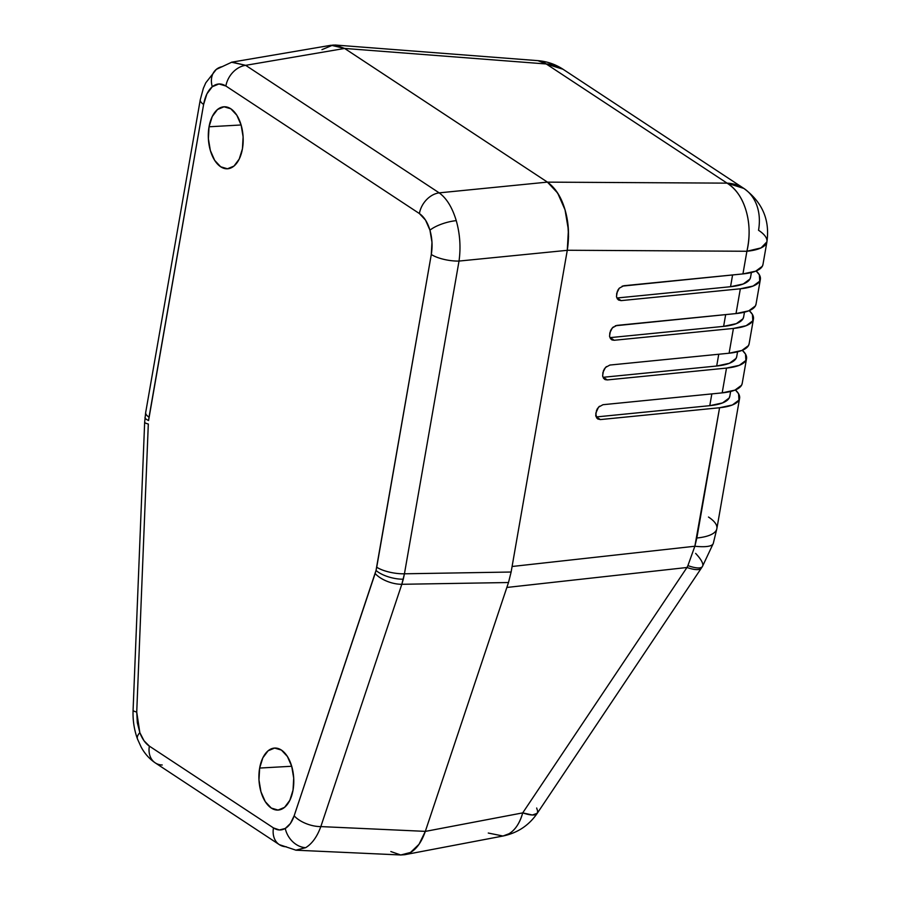 <?xml version="1.0" encoding="UTF-8"?>
<svg xmlns="http://www.w3.org/2000/svg" width="900" height="900" viewBox="0 0 900 900"><rect width="100%" height="100%" fill="white"/><g stroke="black" fill="none" stroke-linecap="round" stroke-linejoin="round"><path stroke-width="1.35" d="M259.65 768.06L291.701 766.26L259.65 768.06L262.856 757.8L268.11 750.78L274.624 748.069L281.407 750.071L287.404 756.484L291.724 766.35L293.704 778.14L293.04 790.076A31.05 17.393 86.8 0 1 278.089 810.067A31.05 17.393 86.8 0 1 259.65 768.06A31.05 17.393 86.8 0 1 274.601 748.069A31.05 17.393 86.8 0 1 293.04 790.076L289.834 800.325L284.569 807.356L278.055 810.067L271.282 808.065L265.275 801.641L260.955 791.786L258.975 779.996L259.65 768.06M209.047 126.776L241.11 124.976L209.047 126.776L212.254 116.516L217.519 109.496L224.032 106.785L230.805 108.788L236.812 115.2L241.132 125.066L243.112 136.856L242.438 148.792A31.05 17.393 86.8 0 1 227.486 168.784A31.05 17.393 86.8 0 1 209.047 126.776A31.05 17.393 86.8 0 1 223.999 106.785A31.05 17.393 86.8 0 1 242.438 148.792L239.231 159.041L233.977 166.072L227.464 168.784L220.68 166.781L214.672 160.357L210.352 150.502L208.384 138.713L209.047 126.776M286.346 846.776A21.229 16.234 -56.6 0 1 279.338 844.65L295.999 850.196L305.651 847.676A21.229 16.909 -120.3 0 1 285.255 828.461C281.385 830.644 277.459 830.464 273.465 827.91L149.366 746.134C145.406 743.434 142.222 738.934 139.838 732.623L144.011 740.745L149.366 746.134A21.229 16.234 123.4 0 0 155.25 762.874C149.333 758.835 144.619 753.536 141.109 746.989L137.486 739.024C134.179 729.889 132.705 720.293 133.088 710.224A21.229 2.993 2.3 0 0 136.733 712.058A21.229 2.993 -177.7 0 1 133.088 710.201L144.664 422.179A21.229 2.993 2.3 0 0 148.309 424.012L136.733 712.058L137.317 722.7L139.838 732.623A21.229 8.482 159.7 0 0 137.498 739.046A21.229 8.482 -20.3 0 1 139.838 732.623L136.733 712.058L148.309 424.012A21.229 2.993 -177.7 0 1 144.664 422.179L145.676 412.526A21.229 6.75 9.9 0 0 149.029 417.161L203.614 104.422C205.11 96.323 208.001 90.427 212.276 86.737C216.63 83.295 221.164 83.059 225.877 86.017L218.936 83.959L212.276 86.737A21.229 16.256 -129.6 0 1 216.157 69.514A21.229 16.256 50.4 0 0 212.276 86.737L206.899 93.915L203.614 104.422L148.567 420.536A21.229 4.905 -174 0 1 145.013 417.296A21.229 4.905 6 0 0 148.567 420.536L149.029 417.161A21.229 6.75 -170.1 0 1 145.688 412.493M162.248 764.989A21.229 16.234 -56.6 0 1 155.081 762.761A21.229 16.234 -56.6 0 1 149.366 746.134L273.465 827.91A21.229 16.234 123.4 0 0 279.18 844.549M390.836 851.546L400.736 854.977L410.49 852.469L419.006 844.29L425.329 831.364L508.5 582.525L401.816 584.291L403.29 579.195A21.229 8.527 -166 0 1 376.031 570.454L375.142 573.502A21.229 10.181 18.5 0 0 401.816 584.291L320.827 826.594L425.329 831.364L508.5 582.525L511.121 572.029L567.27 250.324L568.406 229.961L565.043 209.857L557.674 193.061L547.425 182.115L344.621 48.454L333.056 45.023L321.952 49.646M155.25 762.874L279.338 844.65A21.229 16.234 -56.6 0 1 273.465 827.91L279.405 829.969L285.255 828.461L290.363 823.556L294.154 815.805L376.031 570.454L431.291 254.475L431.978 242.257L429.952 230.197C432.191 238.185 432.641 246.274 431.291 254.475A21.229 6.75 9.9 0 0 459.022 261.067C460.912 247.433 460.001 233.966 456.255 220.646A21.229 6.705 163.8 0 0 429.952 230.197L425.531 220.118L419.389 213.547L225.877 86.017A21.229 16.234 -56.6 0 1 245.666 65.329L231.491 62.224M459.022 261.067L404.438 573.795L511.121 572.029L567.27 250.324L459.022 261.067A21.229 6.75 -170.1 0 1 431.291 254.475L376.718 567.214A21.229 6.75 9.9 0 0 404.438 573.795L459.022 261.067L567.27 250.324C569.475 235.912 568.733 222.424 565.043 209.857C561.398 197.235 555.525 187.987 547.425 182.115L344.621 48.454L245.666 65.329L439.178 192.859L547.425 182.115L439.178 192.859L245.666 65.329A21.229 16.234 123.4 0 0 225.877 86.017L419.389 213.547A21.229 16.234 -56.6 0 1 439.178 192.859C446.614 198.259 452.306 207.529 456.255 220.646C460.001 233.966 460.912 247.433 459.022 261.067M536.67 808.009L537.649 811.08L537.244 813.308L532.395 815.006L522.72 812.88C519.727 823.219 515.137 830.183 508.939 833.771L502.988 836.021A53.078 30.893 -100.8 0 0 522.72 812.88L686.97 567.495A53.078 11.891 33.8 0 0 701.438 568.012A53.078 11.891 -146.2 0 1 686.97 567.495L687.904 565.627L686.97 567.495L506.846 587.452L425.306 831.409L522.72 812.88L686.97 567.495L506.846 587.452L425.306 831.409L418.995 844.324L410.501 852.491L400.759 855L410.49 852.469C416.7 848.869 421.639 841.837 425.329 831.364L320.827 826.594A21.229 10.181 -161.5 0 1 294.154 815.805A21.229 10.181 18.5 0 0 320.827 826.594L401.816 584.291A21.229 10.181 -161.5 0 1 375.142 573.502L294.154 815.805C292.061 821.914 289.091 826.133 285.255 828.461A21.229 16.909 59.7 0 0 305.651 847.676L295.808 850.185M200.273 99.754A21.229 6.75 9.9 0 0 203.614 104.422A21.229 6.75 -170.1 0 1 200.261 99.788L145.676 412.526M429.952 230.197A21.229 6.705 -16.2 0 1 456.255 220.646C452.306 207.529 446.614 198.259 439.178 192.859A21.229 16.234 123.4 0 0 419.389 213.547C424.058 216.776 427.579 222.322 429.952 230.197M232.065 62.134L245.666 65.329L344.621 48.454L331.121 45.248L231.773 62.179M216.157 69.514A21.229 16.256 -129.6 0 1 222.514 66.6M401.816 584.291L508.5 582.525L511.121 572.029L404.438 573.795L401.816 584.291M376.031 570.454A21.229 8.527 14 0 0 403.29 579.195L404.438 573.795A21.229 6.75 -170.1 0 1 376.718 567.214L376.031 570.454M320.827 826.594C317.115 836.764 312.053 843.795 305.651 847.676C312.053 843.795 317.115 836.764 320.827 826.594M729.844 396.011L729.158 398.036L722.531 402.93L709.774 405.675L596.374 416.936L600.379 419.58L719.584 407.745L600.379 419.58L596.633 417.949L595.8 413.213L598.523 407.149L602.977 404.707L722.183 392.873L726.502 368.089L607.298 379.924L605.171 379.62L603.551 378.304L602.696 376.178L602.887 372.566L605.441 367.493L609.896 365.051L729.101 353.216L733.421 328.433L614.216 340.267L612.09 339.964L610.481 338.647L609.615 336.521L609.806 332.921L612.36 327.836L616.815 325.406L736.02 313.571L740.34 288.787L621.146 300.623L617.4 298.991L616.534 296.865L616.725 293.265L619.279 288.191L623.734 285.75L742.939 273.915L746.899 251.257L567.281 250.256L512.089 566.494L694.856 546.244L719.584 407.745L696.847 538.009A53.078 16.886 9.9 0 0 716.873 528.615L739.597 398.34A53.078 16.886 -170.1 0 1 719.584 407.745L732.341 405L738.967 400.106L738.585 393.739L735.39 389.947A53.078 16.886 -170.1 0 1 739.597 398.34M736.762 356.366L736.087 358.391L729.45 363.274L716.692 366.019L603.293 377.28L607.298 379.924L726.502 368.089L722.183 392.873A53.078 16.886 9.9 0 0 742.196 383.468L746.528 358.695A53.078 16.886 -170.1 0 1 726.502 368.089L739.26 365.344L745.886 360.461L745.504 354.082L742.309 350.291A53.078 16.886 -170.1 0 1 746.528 358.695M743.681 316.71L743.006 318.735L736.369 323.629L723.611 326.374L610.211 337.624L614.216 340.267L733.421 328.433L729.101 353.216A53.078 16.886 9.9 0 0 749.115 343.822L753.446 319.039A53.078 16.886 -170.1 0 1 733.421 328.433L746.179 325.699L752.816 320.805L752.423 314.438L749.239 310.635A53.078 16.886 -170.1 0 1 753.446 319.039M750.6 277.054L749.925 279.079L743.288 283.972L730.541 286.718L617.13 297.979L621.146 300.623L740.34 288.787L736.02 313.571A53.078 16.886 9.9 0 0 756.034 304.166L760.365 279.382A53.078 16.886 -170.1 0 1 740.34 288.787L753.097 286.043L759.735 281.149L759.341 274.781L756.158 270.99A53.078 16.886 -170.1 0 1 760.365 279.382M295.999 850.196L400.759 854.977L404.651 854.719L410.501 852.491C416.7 848.903 421.627 841.871 425.306 831.409L522.72 812.88A53.078 11.891 33.8 0 0 537.188 813.398L702.439 566.483A53.078 11.126 -146.9 0 1 687.904 565.627L694.856 546.244L512.089 566.494L567.281 250.256L746.899 251.257A53.078 34.492 -89.7 0 0 727.076 183.139L546.266 63.979L344.576 48.431L547.459 182.138L557.707 193.072L565.054 209.835L568.418 229.905L567.281 250.256M333.022 45L344.576 48.431L547.459 182.138L727.076 183.139L547.459 182.138M567.776 222.885L568.553 236.88M555.39 189.754L560.171 197.381M746.899 251.257L742.939 273.915A53.078 16.886 9.9 0 0 762.964 264.51L766.913 241.852A53.078 16.886 -170.1 0 1 746.899 251.257L761.051 247.905L766.913 241.852A53.078 16.886 -170.1 0 0 758.531 230.265A53.078 40.601 -56.6 0 0 743.839 188.415L727.076 183.139C736.155 189.011 742.5 198.248 746.123 210.847C749.812 223.38 750.071 236.846 746.899 251.257M708.48 517.028A53.078 16.886 -170.1 0 1 716.85 528.694A53.078 16.886 -170.1 0 1 696.847 538.009L694.856 546.244A53.078 11.16 17.2 0 0 713.273 543.465A53.078 11.16 -162.8 0 1 694.856 546.244L687.904 565.627A53.078 11.126 33.1 0 0 702.439 566.483A53.078 11.126 -146.9 0 0 695.633 553.399M330.098 45.416L335.183 45.023L344.576 48.431L546.266 63.979L563.029 69.255A53.078 40.601 123.4 0 0 546.266 63.979L727.076 183.139A53.078 40.601 -56.6 0 1 743.839 188.415C762.311 202.084 770.006 219.893 766.913 241.852M546.266 63.979A53.078 27.439 -85.6 0 0 537.908 60.649L546.266 63.979M537.885 60.649L335.183 45.023M404.651 854.719L502.999 836.021L488.284 833.04M537.244 813.308L537.188 813.398C528.851 825.48 517.455 833.018 502.988 836.021M616.477 296.449L617.377 291.116M622.204 286.132L742.939 273.915L755.696 271.17L762.322 266.276L763.009 264.262M751.399 272.52L750.555 277.312A53.078 16.886 9.9 0 1 730.541 286.718L732.589 274.939L730.541 286.718L617.107 297.979L621.146 300.623L618.435 299.993L616.613 297.225M609.548 336.105L610.459 330.772M615.285 325.777L736.02 313.571L748.778 310.826L755.404 305.933L756.079 303.907M744.469 312.176L743.636 316.969A53.078 16.886 9.9 0 1 723.611 326.374L725.67 314.595L723.611 326.374L610.211 337.624L614.216 340.267L611.516 339.649L609.694 336.881M602.629 375.761L603.529 370.429M609.896 365.051L729.101 353.216L741.847 350.471L748.485 345.589L749.16 343.564M737.55 351.832L736.717 356.625A53.078 16.886 9.9 0 1 716.692 366.019L718.751 354.251L716.692 366.019L603.27 377.28L607.298 379.924L604.597 379.305L602.764 376.537M595.71 415.406L596.61 410.074M602.977 404.707L722.183 392.873L734.929 390.127L741.566 385.245L742.241 383.22M730.631 391.478L729.799 396.27A53.078 16.886 9.9 0 1 709.774 405.675L711.832 393.896L709.774 405.675L596.34 416.936L600.379 419.58L597.679 418.95L595.845 416.194M597.161 408.983L599.501 406.238M604.091 369.326L606.42 366.581M611.01 329.67L613.35 326.925M617.929 290.025L619.279 288.191M231.795 62.179L216.304 69.39L205.774 82.834L203.355 88.335L200.261 99.788M716.873 528.615L713.284 543.431L702.439 566.483M537.896 60.649C547.009 61.391 555.39 64.26 563.029 69.255L743.839 188.415"/></g></svg>
